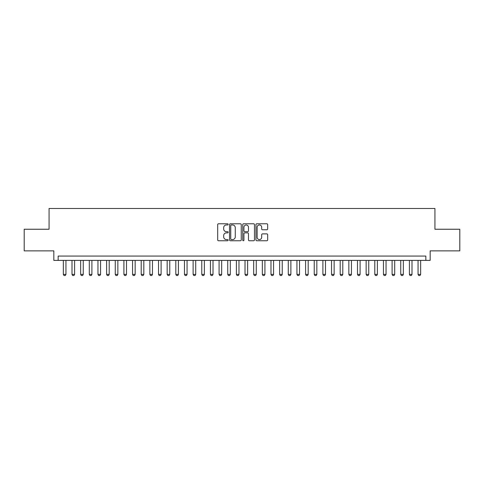 <?xml version="1.0" encoding="UTF-8"?>
<svg xmlns="http://www.w3.org/2000/svg" width="484" height="484" viewBox="0 0 484 484"><rect width="100%" height="100%" fill="white"/><g stroke="black" fill="none" stroke-linecap="round" stroke-linejoin="round"><path stroke-width="0.73" d="M228.158 224.37A0.593 0.593 0 0 0 227.565 223.777L218.538 223.777A0.847 0.847 0 0 0 217.691 224.624L217.691 239.913A0.847 0.847 0 0 0 218.538 240.76L227.565 240.76A0.593 0.593 0 0 0 228.158 240.167A0.593 0.593 0 0 0 227.565 239.568L226.397 239.568A2.716 2.716 0 0 1 223.681 236.851L223.681 235.581A2.716 2.716 0 0 1 226.397 232.864L227.565 232.864A0.593 0.593 0 0 0 228.158 232.266A0.593 0.593 0 0 0 227.565 231.673L226.397 231.673A2.716 2.716 0 0 1 223.681 228.956L223.681 227.68A2.716 2.716 0 0 1 226.397 224.963L227.565 224.963A0.593 0.593 0 0 0 228.158 224.37M266.817 229.761A0.847 0.847 0 0 0 267.664 228.914L267.664 224.624A0.847 0.847 0 0 0 266.817 223.777L256.798 223.777A0.847 0.847 0 0 0 255.945 224.624L255.945 239.913A0.847 0.847 0 0 0 256.798 240.76L266.817 240.76A0.847 0.847 0 0 0 267.664 239.913L267.664 234.728A0.847 0.847 0 0 0 266.817 233.881L262.528 233.881A0.847 0.847 0 0 0 261.681 234.728L261.681 237.299A2.269 2.269 0 0 1 259.406 239.568A2.269 2.269 0 0 1 257.137 237.299L257.137 227.238A2.269 2.269 0 0 1 259.406 224.963A2.269 2.269 0 0 1 261.681 227.238L261.681 228.914A0.847 0.847 0 0 0 262.528 229.761L266.817 229.761M425.841 260.386L430.167 260.386L430.167 250.869L459.8 250.869L459.8 229.241L434.928 229.241L434.928 208.477L49.072 208.477L49.072 229.241L24.2 229.241L24.2 250.869L53.833 250.869L53.833 260.386L425.841 260.386L425.841 256.06L58.159 256.06L58.159 260.386M241.256 224.624A0.847 0.847 0 0 0 240.409 223.777L230.39 223.777A0.847 0.847 0 0 0 229.537 224.624L229.537 239.913A0.847 0.847 0 0 0 230.39 240.76L240.409 240.76A0.847 0.847 0 0 0 241.256 239.913L241.256 224.624M243.591 223.777L253.61 223.777A0.847 0.847 0 0 1 254.463 224.624L254.463 239.913A0.847 0.847 0 0 1 253.61 240.76L249.327 240.76A0.847 0.847 0 0 1 248.473 239.913L248.473 233.712A0.847 0.847 0 0 0 247.626 232.864L244.783 232.864A0.847 0.847 0 0 0 243.93 233.712L243.93 240.167A0.593 0.593 0 0 1 243.337 240.76A0.593 0.593 0 0 1 242.744 240.167L242.744 224.624A0.847 0.847 0 0 1 243.591 223.777M231.322 224.963A0.593 0.593 0 0 0 230.729 225.556L230.729 238.975A0.593 0.593 0 0 0 231.322 239.568L232.55 239.568A2.716 2.716 0 0 0 235.272 236.851L235.272 227.68A2.716 2.716 0 0 0 232.55 224.963L231.322 224.963M248.473 227.28A2.269 2.269 0 0 0 246.205 225.006A2.269 2.269 0 0 0 243.93 227.28L243.93 230.826A0.847 0.847 0 0 0 244.783 231.673L247.626 231.673A0.847 0.847 0 0 0 248.473 230.826L248.473 227.28M63.35 260.386L63.35 274.398L65.945 274.398L65.945 260.386M65.945 274.398L65.292 275.523L63.997 275.523L63.35 274.398M72.001 260.386L72.001 274.398L74.596 274.398L74.596 260.386M74.596 274.398L73.943 275.523L72.648 275.523L72.001 274.398M80.653 260.386L80.653 274.398L83.248 274.398L83.248 260.386M83.248 274.398L82.595 275.523L81.3 275.523L80.653 274.398M89.304 260.386L89.304 274.398L91.9 274.398L91.9 260.386M91.9 274.398L91.246 275.523L89.951 275.523L89.304 274.398M97.956 260.386L97.956 274.398L100.551 274.398L100.551 260.386M100.551 274.398L99.898 275.523L98.603 275.523L97.956 274.398M106.607 260.386L106.607 274.398L109.203 274.398L109.203 260.386M109.203 274.398L108.549 275.523L107.254 275.523L106.607 274.398M115.259 260.386L115.259 274.398L117.854 274.398L117.854 260.386M117.854 274.398L117.201 275.523L115.906 275.523L115.259 274.398M123.91 260.386L123.91 274.398L126.505 274.398L126.505 260.386M126.505 274.398L125.852 275.523L124.557 275.523L123.91 274.398M132.562 260.386L132.562 274.398L135.157 274.398L135.157 260.386M135.157 274.398L134.504 275.523L133.209 275.523L132.562 274.398M141.213 260.386L141.213 274.398L143.808 274.398L143.808 260.386M143.808 274.398L143.155 275.523L141.86 275.523L141.213 274.398M149.865 260.386L149.865 274.398L152.46 274.398L152.46 260.386M152.46 274.398L151.807 275.523L150.512 275.523L149.865 274.398M158.516 260.386L158.516 274.398L161.112 274.398L161.112 260.386M161.112 274.398L160.458 275.523L159.163 275.523L158.516 274.398M167.168 260.386L167.168 274.398L169.763 274.398L169.763 260.386M169.763 274.398L169.11 275.523L167.815 275.523L167.168 274.398M175.819 260.386L175.819 274.398L178.414 274.398L178.414 260.386M178.414 274.398L177.761 275.523L176.466 275.523L175.819 274.398M184.471 260.386L184.471 274.398L187.066 274.398L187.066 260.386M187.066 274.398L186.413 275.523L185.118 275.523L184.471 274.398M193.122 260.386L193.122 274.398L195.718 274.398L195.718 260.386M195.718 274.398L195.064 275.523L193.769 275.523L193.122 274.398M201.774 260.386L201.774 274.398L204.369 274.398L204.369 260.386M204.369 274.398L203.716 275.523L202.421 275.523L201.774 274.398M210.425 260.386L210.425 274.398L213.02 274.398L213.02 260.386M213.02 274.398L212.367 275.523L211.072 275.523L210.425 274.398M219.077 260.386L219.077 274.398L221.672 274.398L221.672 260.386M221.672 274.398L221.019 275.523L219.724 275.523L219.077 274.398M227.728 260.386L227.728 274.398L230.323 274.398L230.323 260.386M230.323 274.398L229.67 275.523L228.375 275.523L227.728 274.398M236.38 260.386L236.38 274.398L238.975 274.398L238.975 260.386M238.975 274.398L238.322 275.523L237.027 275.523L236.38 274.398M245.025 260.386L245.025 274.398L247.62 274.398L247.62 260.386M247.62 274.398L246.973 275.523L245.678 275.523L245.025 274.398M253.677 260.386L253.677 274.398L256.272 274.398L256.272 260.386M256.272 274.398L255.625 275.523L254.33 275.523L253.677 274.398M262.328 260.386L262.328 274.398L264.923 274.398L264.923 260.386M264.923 274.398L264.276 275.523L262.981 275.523L262.328 274.398M270.979 260.386L270.979 274.398L273.575 274.398L273.575 260.386M273.575 274.398L272.928 275.523L271.633 275.523L270.979 274.398M279.631 260.386L279.631 274.398L282.226 274.398L282.226 260.386M282.226 274.398L281.579 275.523L280.284 275.523L279.631 274.398M288.282 260.386L288.282 274.398L290.878 274.398L290.878 260.386M290.878 274.398L290.231 275.523L288.936 275.523L288.282 274.398M296.934 260.386L296.934 274.398L299.529 274.398L299.529 260.386M299.529 274.398L298.882 275.523L297.587 275.523L296.934 274.398M305.586 260.386L305.586 274.398L308.181 274.398L308.181 260.386M308.181 274.398L307.534 275.523L306.239 275.523L305.586 274.398M314.237 260.386L314.237 274.398L316.832 274.398L316.832 260.386M316.832 274.398L316.185 275.523L314.89 275.523L314.237 274.398M322.889 260.386L322.889 274.398L325.484 274.398L325.484 260.386M325.484 274.398L324.837 275.523L323.542 275.523L322.889 274.398M331.54 260.386L331.54 274.398L334.135 274.398L334.135 260.386M334.135 274.398L333.488 275.523L332.193 275.523L331.54 274.398M340.191 260.386L340.191 274.398L342.787 274.398L342.787 260.386M342.787 274.398L342.14 275.523L340.845 275.523L340.191 274.398M348.843 260.386L348.843 274.398L351.438 274.398L351.438 260.386M351.438 274.398L350.791 275.523L349.496 275.523L348.843 274.398M357.494 260.386L357.494 274.398L360.09 274.398L360.09 260.386M360.09 274.398L359.443 275.523L358.148 275.523L357.494 274.398M366.146 260.386L366.146 274.398L368.741 274.398L368.741 260.386M368.741 274.398L368.094 275.523L366.799 275.523L366.146 274.398M374.798 260.386L374.798 274.398L377.393 274.398L377.393 260.386M377.393 274.398L376.746 275.523L375.451 275.523L374.798 274.398M383.449 260.386L383.449 274.398L386.044 274.398L386.044 260.386M386.044 274.398L385.397 275.523L384.102 275.523L383.449 274.398M392.101 260.386L392.101 274.398L394.696 274.398L394.696 260.386M394.696 274.398L394.049 275.523L392.754 275.523L392.101 274.398M400.752 260.386L400.752 274.398L403.347 274.398L403.347 260.386M403.347 274.398L402.7 275.523L401.405 275.523L400.752 274.398M409.404 260.386L409.404 274.398L411.999 274.398L411.999 260.386M411.999 274.398L411.352 275.523L410.057 275.523L409.404 274.398M418.055 260.386L418.055 274.398L420.65 274.398L420.65 260.386M420.65 274.398L420.003 275.523L418.708 275.523L418.055 274.398"/></g></svg>
